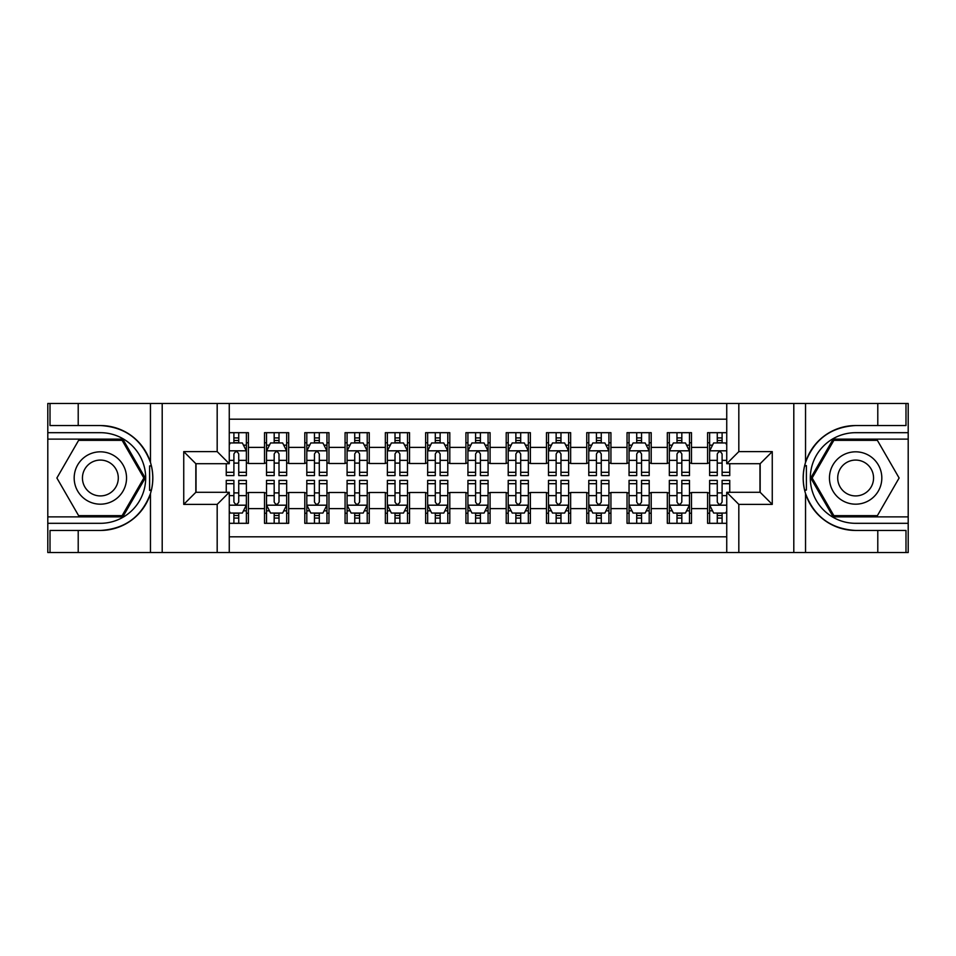 <?xml version="1.0" encoding="UTF-8"?>
<svg xmlns="http://www.w3.org/2000/svg" width="956" height="956" viewBox="0 0 956 956"><rect width="100%" height="100%" fill="white"/><g stroke="black" fill="none" stroke-linecap="round" stroke-linejoin="round"><path stroke-width="1.43" d="M229.261 552.52L726.739 552.52L726.739 492.304L760.163 492.304L760.163 463.696L726.739 463.696L726.739 403.48L229.261 403.48L229.261 463.696L195.837 463.696L195.837 492.304L229.261 492.304L229.261 552.52L78.213 552.52L78.213 530.461L100.368 530.461A52.461 52.461 0 0 0 150.462 493.583C153.534 483.21 153.534 472.814 150.462 462.417A52.461 52.461 0 0 0 100.368 425.54L78.213 425.54L78.213 403.48L47.8 403.48L47.8 516.873L122.81 516.873L145.252 478L122.81 439.127L47.8 439.127M726.739 432.686L707.595 432.686L707.595 447.384L691.487 447.384L691.487 463.505L707.595 463.505L707.595 447.384M691.487 447.384L691.487 432.686L667.324 432.686L667.324 447.384L651.203 447.384L651.203 463.505L667.324 463.505L667.324 447.384M651.203 447.384L651.203 432.686L627.04 432.686L627.04 447.384L610.932 447.384L610.932 463.505L627.04 463.505L627.04 447.384M610.932 447.384L610.932 432.686L586.757 432.686L586.757 447.384L570.648 447.384L570.648 463.505L586.757 463.505L586.757 447.384M570.648 447.384L570.648 432.686L546.474 432.686L546.474 447.384L530.365 447.384L530.365 463.505L546.474 463.505L546.474 447.384M530.365 447.384L530.365 432.686L506.202 432.686L506.202 447.384L490.081 447.384L490.081 463.505L506.202 463.505L506.202 447.384M490.081 447.384L490.081 432.686L465.919 432.686L465.919 447.384L449.798 447.384L449.798 463.505L465.919 463.505L465.919 447.384M449.798 447.384L449.798 432.686L425.635 432.686L425.635 447.384L409.526 447.384L409.526 463.505L425.635 463.505L425.635 447.384M409.526 447.384L409.526 432.686L385.352 432.686L385.352 447.384L369.243 447.384L369.243 463.505L385.352 463.505L385.352 447.384M369.243 447.384L369.243 432.686L345.068 432.686L345.068 447.384L328.96 447.384L328.96 463.505L345.068 463.505L345.068 447.384M328.96 447.384L328.96 432.686L304.797 432.686L304.797 447.384L288.676 447.384L288.676 463.505L304.797 463.505L304.797 447.384M288.676 447.384L288.676 432.686L264.513 432.686L264.513 463.505L248.405 463.505L248.405 432.686L229.261 432.686M229.261 523.314L248.405 523.314L248.405 492.495L264.513 492.495L264.513 523.314L288.676 523.314L288.676 492.495L304.797 492.495L304.797 508.616L288.676 508.616M304.797 508.616L304.797 523.314L328.96 523.314L328.96 492.495L345.068 492.495L345.068 508.616L328.96 508.616M345.068 508.616L345.068 523.314L369.243 523.314L369.243 492.495L385.352 492.495L385.352 508.616L369.243 508.616M385.352 508.616L385.352 523.314L409.526 523.314L409.526 492.495L425.635 492.495L425.635 508.616L409.526 508.616M425.635 508.616L425.635 523.314L449.798 523.314L449.798 492.495L465.919 492.495L465.919 508.616L449.798 508.616M465.919 508.616L465.919 523.314L490.081 523.314L490.081 492.495L506.202 492.495L506.202 508.616L490.081 508.616M506.202 508.616L506.202 523.314L530.365 523.314L530.365 492.495L546.474 492.495L546.474 508.616L530.365 508.616M546.474 508.616L546.474 523.314L570.648 523.314L570.648 492.495L586.757 492.495L586.757 508.616L570.648 508.616M586.757 508.616L586.757 523.314L610.932 523.314L610.932 492.495L627.04 492.495L627.04 508.616L610.932 508.616M627.04 508.616L627.04 523.314L651.203 523.314L651.203 492.495L667.324 492.495L667.324 508.616L651.203 508.616M667.324 508.616L667.324 523.314L691.487 523.314L691.487 492.495L707.595 492.495L707.595 508.616L691.487 508.616M726.739 419.194L229.261 419.194M229.261 536.806L726.739 536.806M707.595 508.616L707.595 523.314L726.739 523.314M196.028 463.696L196.028 492.304M759.972 492.304L759.972 463.696M233.897 442.759L238.737 442.759M246.385 442.759L248.405 442.759M233.897 463.098L238.737 463.098M246.385 463.098L248.405 463.098M233.897 492.902L238.737 492.902M246.385 492.902L248.405 492.902M233.897 513.241L238.737 513.241M246.385 513.241L248.405 513.241M264.513 463.098L266.521 463.098M274.181 463.098L279.009 463.098M286.669 463.098L288.676 463.098M264.513 442.759L266.521 442.759M274.181 442.759L279.009 442.759M286.669 442.759L288.676 442.759M264.513 492.902L266.521 492.902M274.181 492.902L279.009 492.902M286.669 492.902L288.676 492.902M264.513 513.241L266.521 513.241M274.181 513.241L279.009 513.241M286.669 513.241L288.676 513.241M304.797 492.902L306.804 492.902M314.464 492.902L319.292 492.902M326.952 492.902L328.96 492.902M304.797 513.241L306.804 513.241M314.464 513.241L319.292 513.241M326.952 513.241L328.96 513.241M304.797 442.759L306.804 442.759M314.464 442.759L319.292 442.759M326.952 442.759L328.96 442.759M304.797 463.098L306.804 463.098M314.464 463.098L319.292 463.098M326.952 463.098L328.96 463.098M345.068 492.902L347.088 492.902M354.736 492.902L359.575 492.902M367.224 492.902L369.243 492.902M345.068 513.241L347.088 513.241M354.736 513.241L359.575 513.241M367.224 513.241L369.243 513.241M345.068 442.759L347.088 442.759M354.736 442.759L359.575 442.759M367.224 442.759L369.243 442.759M345.068 463.098L347.088 463.098M354.736 463.098L359.575 463.098M367.224 463.098L369.243 463.098M385.352 492.902L387.371 492.902M395.019 492.902L399.859 492.902M407.507 492.902L409.526 492.902M385.352 513.241L387.371 513.241M395.019 513.241L399.859 513.241M407.507 513.241L409.526 513.241M385.352 442.759L387.371 442.759M395.019 442.759L399.859 442.759M407.507 442.759L409.526 442.759M385.352 463.098L387.371 463.098M395.019 463.098L399.859 463.098M407.507 463.098L409.526 463.098M425.635 492.902L427.655 492.902M435.303 492.902L440.13 492.902M447.79 492.902L449.798 492.902M425.635 513.241L427.655 513.241M435.303 513.241L440.13 513.241M447.79 513.241L449.798 513.241M425.635 442.759L427.655 442.759M435.303 442.759L440.13 442.759M447.79 442.759L449.798 442.759M425.635 463.098L427.655 463.098M435.303 463.098L440.13 463.098M447.79 463.098L449.798 463.098M465.919 492.902L467.926 492.902M475.586 492.902L480.414 492.902M488.074 492.902L490.081 492.902M465.919 513.241L467.926 513.241M475.586 513.241L480.414 513.241M488.074 513.241L490.081 513.241M465.919 442.759L467.926 442.759M475.586 442.759L480.414 442.759M488.074 442.759L490.081 442.759M465.919 463.098L467.926 463.098M475.586 463.098L480.414 463.098M488.074 463.098L490.081 463.098M506.202 492.902L508.21 492.902M515.87 492.902L520.697 492.902M528.345 492.902L530.365 492.902M506.202 513.241L508.21 513.241M515.87 513.241L520.697 513.241M528.345 513.241L530.365 513.241M506.202 442.759L508.21 442.759M515.87 442.759L520.697 442.759M528.345 442.759L530.365 442.759M506.202 463.098L508.21 463.098M515.87 463.098L520.697 463.098M528.345 463.098L530.365 463.098M546.474 492.902L548.493 492.902M556.141 492.902L560.981 492.902M568.629 492.902L570.648 492.902M546.474 513.241L548.493 513.241M556.141 513.241L560.981 513.241M568.629 513.241L570.648 513.241M546.474 442.759L548.493 442.759M556.141 442.759L560.981 442.759M568.629 442.759L570.648 442.759M546.474 463.098L548.493 463.098M556.141 463.098L560.981 463.098M568.629 463.098L570.648 463.098M586.757 492.902L588.777 492.902M596.425 492.902L601.264 492.902M608.912 492.902L610.932 492.902M586.757 513.241L588.777 513.241M596.425 513.241L601.264 513.241M608.912 513.241L610.932 513.241M586.757 442.759L588.777 442.759M596.425 442.759L601.264 442.759M608.912 442.759L610.932 442.759M586.757 463.098L588.777 463.098M596.425 463.098L601.264 463.098M608.912 463.098L610.932 463.098M627.04 492.902L629.048 492.902M636.708 492.902L641.536 492.902M649.196 492.902L651.203 492.902M627.04 513.241L629.048 513.241M636.708 513.241L641.536 513.241M649.196 513.241L651.203 513.241M627.04 442.759L629.048 442.759M636.708 442.759L641.536 442.759M649.196 442.759L651.203 442.759M627.04 463.098L629.048 463.098M636.708 463.098L641.536 463.098M649.196 463.098L651.203 463.098M667.324 492.902L669.331 492.902M676.991 492.902L681.819 492.902M689.479 492.902L691.487 492.902M667.324 513.241L669.331 513.241M676.991 513.241L681.819 513.241M689.479 513.241L691.487 513.241M667.324 442.759L669.331 442.759M676.991 442.759L681.819 442.759M689.479 442.759L691.487 442.759M667.324 463.098L669.331 463.098M676.991 463.098L681.819 463.098M689.479 463.098L691.487 463.098M707.595 492.902L709.615 492.902M717.263 492.902L722.103 492.902M707.595 513.241L709.615 513.241M717.263 513.241L722.103 513.241M707.595 442.759L709.615 442.759M717.263 442.759L722.103 442.759M707.595 463.098L709.615 463.098M717.263 463.098L722.103 463.098M238.737 437.92L233.897 437.92M226.249 472.3L226.249 475.586L233.897 475.586L233.897 472.3L226.249 472.3L226.249 463.696M243.469 445.173L246.385 445.173L246.385 475.586L238.737 475.586L238.737 454.028C237.124 450.933 235.511 450.933 233.897 454.028L233.897 472.3M246.385 445.173L246.385 432.686M246.385 451.017L242.358 442.951L230.276 442.951L229.261 444.97M233.897 442.951L233.897 432.686M238.737 432.686L238.737 442.951M233.897 518.08L238.737 518.08M229.261 511.03L230.276 513.049L242.358 513.049L246.385 504.983L246.385 480.414L238.737 480.414L238.737 483.7L246.385 483.7M246.385 504.983L246.385 523.314M226.249 492.304L226.249 480.414L233.897 480.414L233.897 501.972C235.511 505.067 237.124 505.067 238.737 501.972L238.737 483.7M238.737 513.049L238.737 523.314M233.897 523.314L233.897 513.049M113.453 455.331A26.182 26.182 0 0 0 77.687 464.903A26.182 26.182 0 0 0 87.271 500.669A26.182 26.182 0 0 0 123.037 491.097A26.182 26.182 0 0 0 113.453 455.331M109.331 462.477A17.925 17.925 0 0 0 84.845 469.038A17.925 17.925 0 0 0 91.406 493.523A17.925 17.925 0 0 0 115.891 486.963A17.925 17.925 0 0 0 109.331 462.477M122.117 515.666L78.619 515.666L56.882 478L78.619 440.334L122.117 440.334L143.854 478L122.117 515.666M868.729 455.331A26.182 26.182 0 0 0 832.963 464.903A26.182 26.182 0 0 0 842.547 500.669A26.182 26.182 0 0 0 878.313 491.097A26.182 26.182 0 0 0 868.729 455.331M864.594 462.477A17.925 17.925 0 0 0 840.109 469.038A17.925 17.925 0 0 0 846.669 493.523A17.925 17.925 0 0 0 871.155 486.963A17.925 17.925 0 0 0 864.594 462.477M877.381 515.666L833.883 515.666L812.146 478L833.883 440.334L877.381 440.334L899.118 478L877.381 515.666M149.614 490.093L151.418 490.093A52.461 52.461 0 0 0 151.418 465.93L149.614 465.93L149.614 490.404L151.347 490.404M78.213 403.48L150.462 403.48L150.462 462.417C141.715 439.318 125.021 427.021 100.368 425.54M100.368 530.461C125.021 528.979 141.715 516.682 150.462 493.583L150.462 552.52M217.179 552.52L217.179 504.386L183.743 504.386L183.743 451.614L217.179 451.614L217.179 403.48L162.197 403.48L162.197 552.52M78.213 552.52L47.8 552.52L47.8 516.873M47.8 523.314L100.368 523.314A45.314 45.314 0 0 0 145.682 478A45.314 45.314 0 0 0 100.368 432.686L47.8 432.686M150.462 403.48L162.197 403.48M217.179 403.48L229.261 403.48M78.213 530.461L50.011 530.461L50.011 552.52M78.213 425.54L50.011 425.54L50.011 403.48M217.179 504.386L229.261 492.304M183.743 504.386L195.837 492.304M183.743 451.614L195.837 463.696M217.179 451.614L229.261 463.696M149.614 465.93L151.347 465.62M152.637 482.505L152.805 476.148M152.279 470.424L152.004 468.715M806.386 465.907L804.582 465.907A52.461 52.461 0 0 0 804.582 490.07L806.386 490.07L806.386 465.596L804.653 465.596A52.461 52.461 0 0 1 855.632 425.54C830.979 427.021 814.285 439.318 805.538 462.417C802.466 472.79 802.466 483.186 805.538 493.583C814.285 516.682 830.979 528.979 855.632 530.461L877.787 530.461L877.787 552.52L908.2 552.52L908.2 439.127L833.19 439.127L810.748 478L833.19 516.873L908.2 516.873M806.386 490.07L804.653 490.38A52.461 52.461 0 0 0 855.632 530.461M726.739 403.48L877.787 403.48L877.787 425.54L855.632 425.54M738.821 403.48L738.821 451.614L772.257 451.614L772.257 504.386L738.821 504.386L738.821 552.52L793.803 552.52L793.803 403.48M805.538 493.583L805.538 552.52L877.787 552.52M877.787 403.48L908.2 403.48L908.2 439.127M908.2 432.686L855.632 432.686A45.314 45.314 0 0 0 810.318 478A45.314 45.314 0 0 0 855.632 523.314L908.2 523.314M805.538 552.52L793.803 552.52M738.821 552.52L726.739 552.52M877.787 425.54L905.989 425.54L905.989 403.48M877.787 530.461L905.989 530.461L905.989 552.52M738.821 451.614L726.739 463.696M772.257 451.614L760.163 463.696M772.257 504.386L760.163 492.304M738.821 504.386L726.739 492.304M803.363 473.495L803.195 479.852M803.721 485.576L803.996 487.285M279.009 437.92L274.181 437.92M286.669 472.3L279.009 472.3L279.009 475.586L286.669 475.586L286.669 451.017L282.641 442.951L270.548 442.951L266.521 451.017L266.521 475.586L274.181 475.586L274.181 472.3L266.521 472.3M266.521 451.017L266.521 432.686M286.669 451.017L286.669 432.686M274.181 442.951L274.181 432.686M279.009 432.686L279.009 442.951M279.009 472.3L279.009 454.028C277.407 450.933 275.794 450.933 274.181 454.028L274.181 472.3M319.292 437.92L314.464 437.92M326.952 472.3L319.292 472.3L319.292 475.586L326.952 475.586L326.952 451.017L322.913 442.951L310.831 442.951L306.804 451.017L306.804 475.586L314.464 475.586L314.464 472.3L306.804 472.3M306.804 451.017L306.804 432.686M326.952 451.017L326.952 432.686M314.464 442.951L314.464 432.686M319.292 432.686L319.292 442.951M319.292 472.3L319.292 454.028C317.679 450.933 316.078 450.933 314.464 454.028L314.464 472.3M359.575 437.92L354.736 437.92M367.224 472.3L359.575 472.3L359.575 475.586L367.224 475.586L367.224 451.017L363.196 442.951L351.115 442.951L347.088 451.017L347.088 475.586L354.736 475.586L354.736 472.3L347.088 472.3M347.088 451.017L347.088 432.686M367.224 451.017L367.224 432.686M354.736 442.951L354.736 432.686M359.575 432.686L359.575 442.951M359.575 472.3L359.575 454.028C357.962 450.933 356.349 450.933 354.736 454.028L354.736 472.3M399.859 437.92L395.019 437.92M407.507 472.3L399.859 472.3L399.859 475.586L407.507 475.586L407.507 451.017L403.48 442.951L391.398 442.951L387.371 451.017L387.371 475.586L395.019 475.586L395.019 472.3L387.371 472.3M387.371 451.017L387.371 432.686M407.507 451.017L407.507 432.686M395.019 442.951L395.019 432.686M399.859 432.686L399.859 442.951M399.859 472.3L399.859 454.028C398.246 450.933 396.632 450.933 395.019 454.028L395.019 472.3M274.181 518.08L279.009 518.08M266.521 483.7L274.181 483.7L274.181 480.414L266.521 480.414L266.521 504.983L270.548 513.049L282.641 513.049L286.669 504.983L286.669 480.414L279.009 480.414L279.009 483.7L286.669 483.7M286.669 504.983L286.669 523.314M266.521 504.983L266.521 523.314M279.009 513.049L279.009 523.314M274.181 523.314L274.181 513.049M274.181 483.7L274.181 501.972C275.782 505.067 277.395 505.067 279.009 501.972L279.009 483.7M314.464 518.08L319.292 518.08M306.804 483.7L314.464 483.7L314.464 480.414L306.804 480.414L306.804 504.983L310.831 513.049L322.913 513.049L326.952 504.983L326.952 480.414L319.292 480.414L319.292 483.7L326.952 483.7M326.952 504.983L326.952 523.314M306.804 504.983L306.804 523.314M319.292 513.049L319.292 523.314M314.464 523.314L314.464 513.049M314.464 483.7L314.464 501.972C316.066 505.067 317.679 505.067 319.292 501.972L319.292 483.7M354.736 518.08L359.575 518.08M347.088 483.7L354.736 483.7L354.736 480.414L347.088 480.414L347.088 504.983L351.115 513.049L363.196 513.049L367.224 504.983L367.224 480.414L359.575 480.414L359.575 483.7L367.224 483.7M367.224 504.983L367.224 523.314M347.088 504.983L347.088 523.314M359.575 513.049L359.575 523.314M354.736 523.314L354.736 513.049M354.736 483.7L354.736 501.972C356.349 505.067 357.962 505.067 359.575 501.972L359.575 483.7M395.019 518.08L399.859 518.08M387.371 483.7L395.019 483.7L395.019 480.414L387.371 480.414L387.371 504.983L391.398 513.049L403.48 513.049L407.507 504.983L407.507 480.414L399.859 480.414L399.859 483.7L407.507 483.7M407.507 504.983L407.507 523.314M387.371 504.983L387.371 523.314M399.859 513.049L399.859 523.314M395.019 523.314L395.019 513.049M395.019 483.7L395.019 501.972C396.632 505.067 398.246 505.067 399.859 501.972L399.859 483.7M440.13 437.92L435.303 437.92M447.79 472.3L440.13 472.3L440.13 475.586L447.79 475.586L447.79 451.017L443.763 442.951L431.682 442.951L427.655 451.017L427.655 475.586L435.303 475.586L435.303 472.3L427.655 472.3M427.655 451.017L427.655 432.686M447.79 451.017L447.79 432.686M435.303 442.951L435.303 432.686M440.13 432.686L440.13 442.951M440.13 472.3L440.13 454.028C438.529 450.933 436.916 450.933 435.303 454.028L435.303 472.3M435.303 518.08L440.13 518.08M427.655 483.7L435.303 483.7L435.303 480.414L427.655 480.414L427.655 504.983L431.682 513.049L443.763 513.049L447.79 504.983L447.79 480.414L440.13 480.414L440.13 483.7L447.79 483.7M447.79 504.983L447.79 523.314M427.655 504.983L427.655 523.314M440.13 513.049L440.13 523.314M435.303 523.314L435.303 513.049M435.303 483.7L435.303 501.972C436.916 505.067 438.517 505.067 440.13 501.972L440.13 483.7M480.414 437.92L475.586 437.92M488.074 472.3L480.414 472.3L480.414 475.586L488.074 475.586L488.074 451.017L484.047 442.951L471.953 442.951L467.926 451.017L467.926 475.586L475.586 475.586L475.586 472.3L467.926 472.3M467.926 451.017L467.926 432.686M488.074 451.017L488.074 432.686M475.586 442.951L475.586 432.686M480.414 432.686L480.414 442.951M480.414 472.3L480.414 454.028C478.813 450.933 477.199 450.933 475.586 454.028L475.586 472.3M475.586 518.08L480.414 518.08M467.926 483.7L475.586 483.7L475.586 480.414L467.926 480.414L467.926 504.983L471.953 513.049L484.047 513.049L488.074 504.983L488.074 480.414L480.414 480.414L480.414 483.7L488.074 483.7M488.074 504.983L488.074 523.314M467.926 504.983L467.926 523.314M480.414 513.049L480.414 523.314M475.586 523.314L475.586 513.049M475.586 483.7L475.586 501.972C477.187 505.067 478.801 505.067 480.414 501.972L480.414 483.7M520.697 437.92L515.87 437.92M528.345 472.3L520.697 472.3L520.697 475.586L528.345 475.586L528.345 451.017L524.318 442.951L512.237 442.951L508.21 451.017L508.21 475.586L515.87 475.586L515.87 472.3L508.21 472.3M508.21 451.017L508.21 432.686M528.345 451.017L528.345 432.686M515.87 442.951L515.87 432.686M520.697 432.686L520.697 442.951M520.697 472.3L520.697 454.028C519.084 450.933 517.483 450.933 515.87 454.028L515.87 472.3M515.87 518.08L520.697 518.08M508.21 483.7L515.87 483.7L515.87 480.414L508.21 480.414L508.21 504.983L512.237 513.049L524.318 513.049L528.345 504.983L528.345 480.414L520.697 480.414L520.697 483.7L528.345 483.7M528.345 504.983L528.345 523.314M508.21 504.983L508.21 523.314M520.697 513.049L520.697 523.314M515.87 523.314L515.87 513.049M515.87 483.7L515.87 501.972C517.471 505.067 519.084 505.067 520.697 501.972L520.697 483.7M560.981 437.92L556.141 437.92M568.629 472.3L560.981 472.3L560.981 475.586L568.629 475.586L568.629 451.017L564.602 442.951L552.52 442.951L548.493 451.017L548.493 475.586L556.141 475.586L556.141 472.3L548.493 472.3M548.493 451.017L548.493 432.686M568.629 451.017L568.629 432.686M556.141 442.951L556.141 432.686M560.981 432.686L560.981 442.951M560.981 472.3L560.981 454.028C559.368 450.933 557.754 450.933 556.141 454.028L556.141 472.3M556.141 518.08L560.981 518.08M548.493 483.7L556.141 483.7L556.141 480.414L548.493 480.414L548.493 504.983L552.52 513.049L564.602 513.049L568.629 504.983L568.629 480.414L560.981 480.414L560.981 483.7L568.629 483.7M568.629 504.983L568.629 523.314M548.493 504.983L548.493 523.314M560.981 513.049L560.981 523.314M556.141 523.314L556.141 513.049M556.141 483.7L556.141 501.972C557.754 505.067 559.368 505.067 560.981 501.972L560.981 483.7M601.264 437.92L596.425 437.92M608.912 472.3L601.264 472.3L601.264 475.586L608.912 475.586L608.912 451.017L604.885 442.951L592.804 442.951L588.777 451.017L588.777 475.586L596.425 475.586L596.425 472.3L588.777 472.3M588.777 451.017L588.777 432.686M608.912 451.017L608.912 432.686M596.425 442.951L596.425 432.686M601.264 432.686L601.264 442.951M601.264 472.3L601.264 454.028C599.651 450.933 598.038 450.933 596.425 454.028L596.425 472.3M596.425 518.08L601.264 518.08M588.777 483.7L596.425 483.7L596.425 480.414L588.777 480.414L588.777 504.983L592.804 513.049L604.885 513.049L608.912 504.983L608.912 480.414L601.264 480.414L601.264 483.7L608.912 483.7M608.912 504.983L608.912 523.314M588.777 504.983L588.777 523.314M601.264 513.049L601.264 523.314M596.425 523.314L596.425 513.049M596.425 483.7L596.425 501.972C598.038 505.067 599.651 505.067 601.264 501.972L601.264 483.7M641.536 437.92L636.708 437.92M649.196 472.3L641.536 472.3L641.536 475.586L649.196 475.586L649.196 451.017L645.169 442.951L633.087 442.951L629.048 451.017L629.048 475.586L636.708 475.586L636.708 472.3L629.048 472.3M629.048 451.017L629.048 432.686M649.196 451.017L649.196 432.686M636.708 442.951L636.708 432.686M641.536 432.686L641.536 442.951M641.536 472.3L641.536 454.028C639.934 450.933 638.321 450.933 636.708 454.028L636.708 472.3M636.708 518.08L641.536 518.08M629.048 483.7L636.708 483.7L636.708 480.414L629.048 480.414L629.048 504.983L633.087 513.049L645.169 513.049L649.196 504.983L649.196 480.414L641.536 480.414L641.536 483.7L649.196 483.7M649.196 504.983L649.196 523.314M629.048 504.983L629.048 523.314M641.536 513.049L641.536 523.314M636.708 523.314L636.708 513.049M636.708 483.7L636.708 501.972C638.321 505.067 639.923 505.067 641.536 501.972L641.536 483.7M681.819 437.92L676.991 437.92M689.479 472.3L681.819 472.3L681.819 475.586L689.479 475.586L689.479 451.017L685.452 442.951L673.359 442.951L669.331 451.017L669.331 475.586L676.991 475.586L676.991 472.3L669.331 472.3M669.331 451.017L669.331 432.686M689.479 451.017L689.479 432.686M676.991 442.951L676.991 432.686M681.819 432.686L681.819 442.951M681.819 472.3L681.819 454.028C680.218 450.933 678.605 450.933 676.991 454.028L676.991 472.3M676.991 518.08L681.819 518.08M669.331 483.7L676.991 483.7L676.991 480.414L669.331 480.414L669.331 504.983L673.359 513.049L685.452 513.049L689.479 504.983L689.479 480.414L681.819 480.414L681.819 483.7L689.479 483.7M689.479 504.983L689.479 523.314M669.331 504.983L669.331 523.314M681.819 513.049L681.819 523.314M676.991 523.314L676.991 513.049M676.991 483.7L676.991 501.972C678.593 505.067 680.206 505.067 681.819 501.972L681.819 483.7M722.103 437.92L717.263 437.92M726.739 444.97L725.723 442.951L713.642 442.951L709.615 451.017L709.615 475.586L717.263 475.586L717.263 472.3L709.615 472.3M709.615 451.017L709.615 432.686M729.751 463.696L729.751 475.586L722.103 475.586L722.103 454.028C720.489 450.933 718.876 450.933 717.263 454.028L717.263 472.3M717.263 442.951L717.263 432.686M722.103 432.686L722.103 442.951M717.263 518.08L722.103 518.08M729.751 483.7L729.751 480.414L722.103 480.414L722.103 483.7L729.751 483.7L729.751 492.304M712.531 510.827L709.615 510.827L709.615 480.414L717.263 480.414L717.263 501.972C718.876 505.067 720.489 505.067 722.103 501.972L722.103 483.7M709.615 510.827L709.615 523.314M709.615 504.983L713.642 513.049L725.723 513.049L726.739 511.03M722.103 513.049L722.103 523.314M717.263 523.314L717.263 513.049M264.513 508.616L248.405 508.616M264.513 447.384L248.405 447.384M246.29 450.814L229.261 450.814M246.385 472.3L238.737 472.3M233.897 460.35L229.261 460.35M246.385 460.35L238.737 460.35M238.737 440.489L233.897 440.489M229.261 505.186L246.29 505.186M246.385 510.827L243.469 510.827M226.249 483.7L233.897 483.7M238.737 495.65L246.385 495.65M229.261 495.65L233.897 495.65M233.897 515.511L238.737 515.511M805.538 403.48L805.538 462.417M286.561 450.814L266.628 450.814M266.521 445.173L269.449 445.173M283.741 445.173L286.669 445.173M274.181 460.35L266.521 460.35M286.669 460.35L279.009 460.35M279.009 440.489L274.181 440.489M326.844 450.814L306.912 450.814M306.804 445.173L309.72 445.173M324.024 445.173L326.952 445.173M314.464 460.35L306.804 460.35M326.952 460.35L319.292 460.35M319.292 440.489L314.464 440.489M367.128 450.814L347.183 450.814M347.088 445.173L350.004 445.173M364.308 445.173L367.224 445.173M354.736 460.35L347.088 460.35M367.224 460.35L359.575 460.35M359.575 440.489L354.736 440.489M407.411 450.814L387.467 450.814M387.371 445.173L390.287 445.173M404.591 445.173L407.507 445.173M395.019 460.35L387.371 460.35M407.507 460.35L399.859 460.35M399.859 440.489L395.019 440.489M266.628 505.186L286.561 505.186M286.669 510.827L283.741 510.827M269.449 510.827L266.521 510.827M279.009 495.65L286.669 495.65M266.521 495.65L274.181 495.65M274.181 515.511L279.009 515.511M306.912 505.186L326.844 505.186M326.952 510.827L324.024 510.827M309.72 510.827L306.804 510.827M319.292 495.65L326.952 495.65M306.804 495.65L314.464 495.65M314.464 515.511L319.292 515.511M347.183 505.186L367.128 505.186M367.224 510.827L364.308 510.827M350.004 510.827L347.088 510.827M359.575 495.65L367.224 495.65M347.088 495.65L354.736 495.65M354.736 515.511L359.575 515.511M387.467 505.186L407.411 505.186M407.507 510.827L404.591 510.827M390.287 510.827L387.371 510.827M399.859 495.65L407.507 495.65M387.371 495.65L395.019 495.65M395.019 515.511L399.859 515.511M447.683 450.814L427.75 450.814M427.655 445.173L430.57 445.173M444.875 445.173L447.79 445.173M435.303 460.35L427.655 460.35M447.79 460.35L440.13 460.35M440.13 440.489L435.303 440.489M427.75 505.186L447.683 505.186M447.79 510.827L444.875 510.827M430.57 510.827L427.655 510.827M440.13 495.65L447.79 495.65M427.655 495.65L435.303 495.65M435.303 515.511L440.13 515.511M487.966 450.814L468.034 450.814M467.926 445.173L470.854 445.173M485.146 445.173L488.074 445.173M475.586 460.35L467.926 460.35M488.074 460.35L480.414 460.35M480.414 440.489L475.586 440.489M468.034 505.186L487.966 505.186M488.074 510.827L485.146 510.827M470.854 510.827L467.926 510.827M480.414 495.65L488.074 495.65M467.926 495.65L475.586 495.65M475.586 515.511L480.414 515.511M528.25 450.814L508.317 450.814M508.21 445.173L511.125 445.173M525.43 445.173L528.345 445.173M515.87 460.35L508.21 460.35M528.345 460.35L520.697 460.35M520.697 440.489L515.87 440.489M508.317 505.186L528.25 505.186M528.345 510.827L525.43 510.827M511.125 510.827L508.21 510.827M520.697 495.65L528.345 495.65M508.21 495.65L515.87 495.65M515.87 515.511L520.697 515.511M568.533 450.814L548.589 450.814M548.493 445.173L551.409 445.173M565.713 445.173L568.629 445.173M556.141 460.35L548.493 460.35M568.629 460.35L560.981 460.35M560.981 440.489L556.141 440.489M548.589 505.186L568.533 505.186M568.629 510.827L565.713 510.827M551.409 510.827L548.493 510.827M560.981 495.65L568.629 495.65M548.493 495.65L556.141 495.65M556.141 515.511L560.981 515.511M608.817 450.814L588.872 450.814M588.777 445.173L591.692 445.173M605.996 445.173L608.912 445.173M596.425 460.35L588.777 460.35M608.912 460.35L601.264 460.35M601.264 440.489L596.425 440.489M588.872 505.186L608.817 505.186M608.912 510.827L605.996 510.827M591.692 510.827L588.777 510.827M601.264 495.65L608.912 495.65M588.777 495.65L596.425 495.65M596.425 515.511L601.264 515.511M649.088 450.814L629.156 450.814M629.048 445.173L631.976 445.173M646.28 445.173L649.196 445.173M636.708 460.35L629.048 460.35M649.196 460.35L641.536 460.35M641.536 440.489L636.708 440.489M629.156 505.186L649.088 505.186M649.196 510.827L646.28 510.827M631.976 510.827L629.048 510.827M641.536 495.65L649.196 495.65M629.048 495.65L636.708 495.65M636.708 515.511L641.536 515.511M689.372 450.814L669.439 450.814M669.331 445.173L672.259 445.173M686.551 445.173L689.479 445.173M676.991 460.35L669.331 460.35M689.479 460.35L681.819 460.35M681.819 440.489L676.991 440.489M669.439 505.186L689.372 505.186M689.479 510.827L686.551 510.827M672.259 510.827L669.331 510.827M681.819 495.65L689.479 495.65M669.331 495.65L676.991 495.65M676.991 515.511L681.819 515.511M726.739 450.814L709.711 450.814M709.615 445.173L712.531 445.173M729.751 472.3L722.103 472.3M717.263 460.35L709.615 460.35M726.739 460.35L722.103 460.35M722.103 440.489L717.263 440.489M709.711 505.186L726.739 505.186M709.615 483.7L717.263 483.7M722.103 495.65L726.739 495.65M709.615 495.65L717.263 495.65M717.263 515.511L722.103 515.511"/></g></svg>
